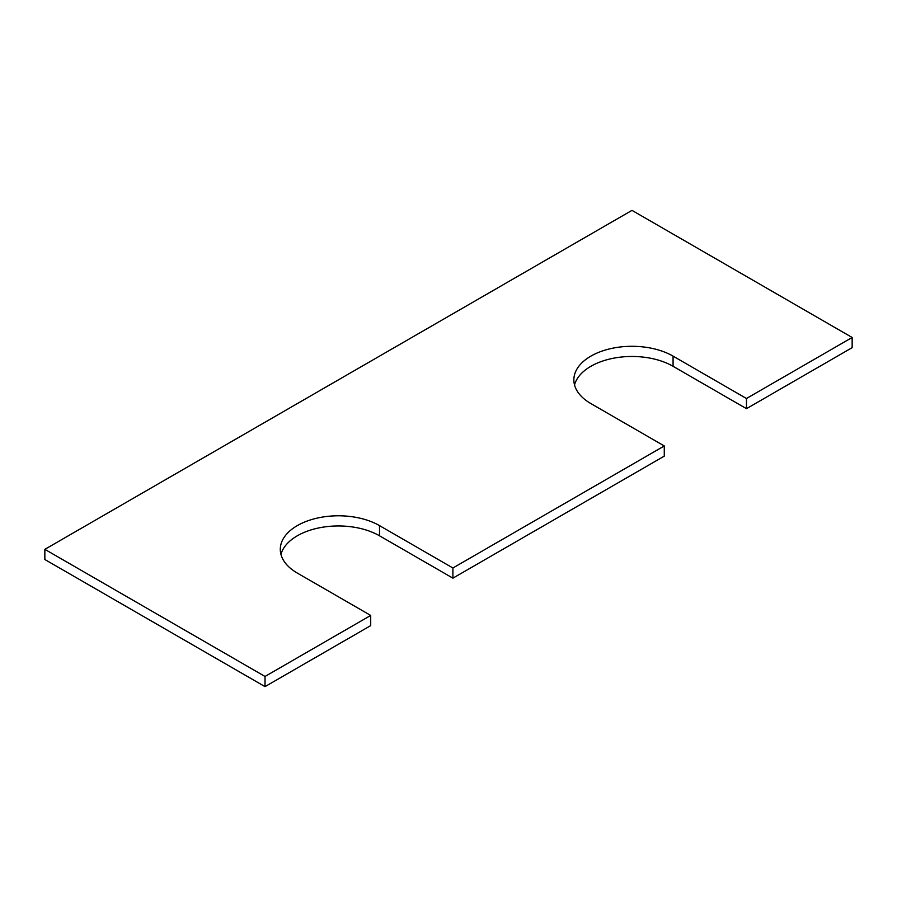 <?xml version="1.0" encoding="UTF-8"?>
<svg xmlns="http://www.w3.org/2000/svg" width="897" height="897" viewBox="0 0 897 897"><rect width="100%" height="100%" fill="white"/><g stroke="black" fill="none" stroke-linecap="round" stroke-linejoin="round"><path stroke-width="1.35" d="M370.708 615.443L297.311 573.071A58.126 33.559 180 0 1 280.29 549.345A58.126 33.559 180 0 1 316.17 518.343A58.126 33.559 180 0 1 379.509 525.62L452.907 567.992L664.273 445.955L590.876 403.583A58.126 33.559 0 0 1 573.856 379.857A58.126 33.559 0 0 1 609.736 348.855A58.126 33.559 0 0 1 673.075 356.131L746.472 398.503L852.15 337.485L631.981 210.369L44.85 549.345L44.85 559.515L265.019 686.631L370.708 625.613L370.708 615.443L265.019 676.461L265.019 686.631M44.85 549.345L265.019 676.461M280.963 554.424A58.126 33.559 180 0 1 320.319 527.627A58.126 33.559 180 0 1 379.509 535.789L452.907 578.161L664.273 456.125L664.273 445.955M452.907 567.992L452.907 578.161M673.075 356.131L673.075 366.301A58.126 33.559 0 0 0 613.884 358.138A58.126 33.559 0 0 0 574.529 384.948M673.075 366.301L746.472 408.673L852.15 347.655L852.15 337.485M746.472 398.503L746.472 408.673M379.509 525.62L379.509 535.789"/></g></svg>
